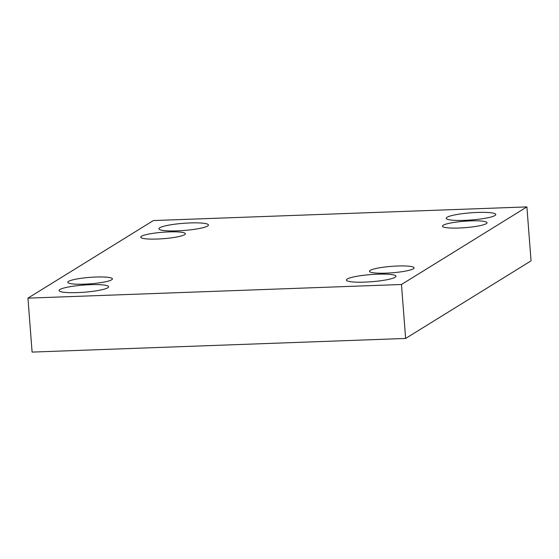 <?xml version="1.0" encoding="UTF-8"?>
<svg xmlns="http://www.w3.org/2000/svg" width="559" height="559" viewBox="0 0 559 559"><rect width="100%" height="100%" fill="white"/><g stroke="black" fill="none" stroke-linecap="round" stroke-linejoin="round"><path stroke-width="0.84" d="M27.95 298.143L32.101 352.093L405.624 338.447L531.05 260.857L526.899 206.907L153.376 220.553L27.95 298.143L401.474 284.496L405.624 338.447M401.474 284.496L526.899 206.907M477.4 212.441A24.855 3.592 -4.4 0 0 446.222 218.31A24.855 3.592 -4.4 0 0 471.279 219.98A24.855 3.592 -4.4 0 0 495.784 214.495A24.855 3.592 -4.4 0 0 477.4 212.441M377.57 274.196A24.855 3.592 -4.4 0 0 346.391 280.059A24.855 3.592 -4.4 0 0 371.449 281.729A24.855 3.592 -4.4 0 0 395.954 276.244A24.855 3.592 -4.4 0 0 377.57 274.196M190.074 222.936A24.855 3.592 -4.4 0 0 158.896 228.806A24.855 3.592 -4.4 0 0 183.953 230.476A24.855 3.592 -4.4 0 0 208.458 224.991A24.855 3.592 -4.4 0 0 190.074 222.936M90.244 284.692A24.855 3.592 -4.4 0 0 59.065 290.554A24.855 3.592 -4.4 0 0 84.123 292.224A24.855 3.592 -4.4 0 0 108.628 286.739A24.855 3.592 -4.4 0 0 90.244 284.692M111.653 279.814A22.367 3.228 175.6 0 1 87.323 284.021A22.367 3.228 175.6 0 1 67.8 282.316A22.367 3.228 175.6 0 1 89.852 277.376A22.367 3.228 175.6 0 1 112.408 278.885A22.367 3.228 175.6 0 1 111.653 279.814M184.603 234.682A22.367 3.228 175.6 0 1 160.272 238.896A22.367 3.228 175.6 0 1 140.749 237.191A22.367 3.228 175.6 0 1 162.809 232.251A22.367 3.228 175.6 0 1 185.357 233.753A22.367 3.228 175.6 0 1 184.603 234.682M486.295 223.663A22.367 3.228 175.6 0 1 461.965 227.876A22.367 3.228 175.6 0 1 442.442 226.164A22.367 3.228 175.6 0 1 464.501 221.231A22.367 3.228 175.6 0 1 487.05 222.734A22.367 3.228 175.6 0 1 486.295 223.663M413.346 268.788A22.367 3.228 175.6 0 1 389.008 273.002A22.367 3.228 175.6 0 1 369.492 271.297A22.367 3.228 175.6 0 1 391.545 266.357A22.367 3.228 175.6 0 1 414.1 267.859A22.367 3.228 175.6 0 1 413.346 268.788"/></g></svg>

